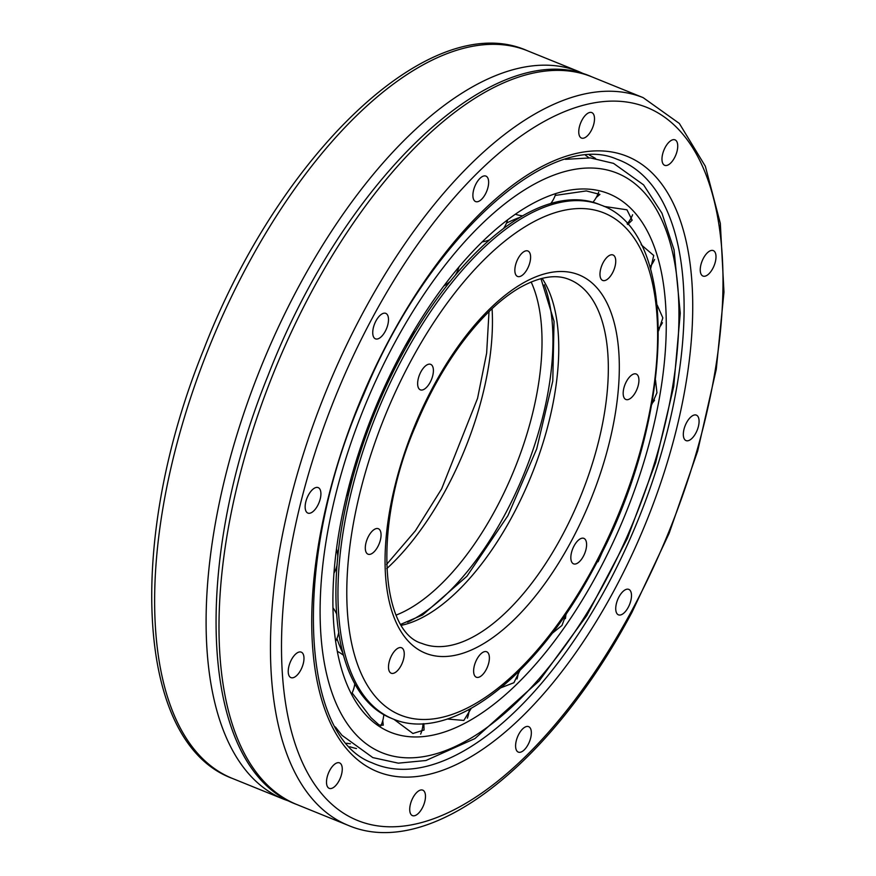 <?xml version="1.0" encoding="UTF-8"?>
<svg xmlns="http://www.w3.org/2000/svg" width="876" height="876" viewBox="0 0 876 876"><rect width="100%" height="100%" fill="white"/><g stroke="black" fill="none" stroke-linecap="round" stroke-linejoin="round"><path stroke-width="1.31" d="M632.297 374.665A13.742 6.428 -67.9 0 1 636.206 374.019A13.742 6.428 -67.9 0 1 637.005 389.163A13.742 6.428 -67.9 0 1 625.891 399.489A13.742 6.428 -67.9 0 1 623.909 387.926A13.742 6.428 -67.9 0 1 632.297 374.665M585.091 539.255A13.742 6.428 -67.9 0 1 584.04 554.968A13.742 6.428 -67.9 0 1 573.55 563.837A13.742 6.428 -67.9 0 1 572.762 548.694A13.742 6.428 -67.9 0 1 583.876 538.368A13.742 6.428 -67.9 0 1 585.091 539.255M489.29 659.825A13.742 6.428 -67.9 0 1 484.198 672.79A13.742 6.428 -67.9 0 1 476.347 677.225A13.742 6.428 -67.9 0 1 475.548 662.081A13.742 6.428 -67.9 0 1 486.662 651.755A13.742 6.428 -67.9 0 1 489.29 659.825M400.989 665.749A13.742 6.428 -67.9 0 1 391.211 673.228A13.742 6.428 -67.9 0 1 390.422 658.084A13.742 6.428 -67.9 0 1 401.536 647.758A13.742 6.428 -67.9 0 1 400.989 665.749M371.939 553.544A13.742 6.428 -67.9 0 1 368.019 554.19A13.742 6.428 -67.9 0 1 367.23 539.036A13.742 6.428 -67.9 0 1 378.344 528.721A13.742 6.428 -67.9 0 1 380.326 540.284A13.742 6.428 -67.9 0 1 371.939 553.544M419.144 388.955A13.742 6.428 -67.9 0 1 420.195 373.242A13.742 6.428 -67.9 0 1 430.685 364.361A13.742 6.428 -67.9 0 1 431.474 379.516A13.742 6.428 -67.9 0 1 420.36 389.842A13.742 6.428 -67.9 0 1 419.144 388.955M514.946 268.385A13.742 6.428 -67.9 0 1 520.037 255.42A13.742 6.428 -67.9 0 1 527.889 250.985A13.742 6.428 -67.9 0 1 528.677 266.129A13.742 6.428 -67.9 0 1 517.563 276.455A13.742 6.428 -67.9 0 1 514.946 268.385M603.236 262.461A13.742 6.428 -67.9 0 1 613.025 254.982A13.742 6.428 -67.9 0 1 613.813 270.126A13.742 6.428 -67.9 0 1 602.699 280.451A13.742 6.428 -67.9 0 1 603.236 262.461M392.875 718.911L390.827 718.079A277.177 129.593 -67.9 0 1 366.201 700.242A277.177 129.593 -67.9 0 1 387.542 383.392A277.177 129.593 -67.9 0 1 599.02 204.294L601.067 205.126A277.177 129.593 112.1 0 0 389.59 384.225A277.177 129.593 112.1 0 0 368.248 701.074A277.177 129.593 112.1 0 0 392.875 718.911C451.02 743.724 536.386 676.283 593.621 568.502C674.148 423.436 682.316 233.585 601.067 205.126M364.624 713.622A290.525 135.835 -67.9 0 1 357.2 703.888A290.525 135.835 -67.9 0 1 373.658 412.048A290.525 135.835 -67.9 0 1 564.998 191.077A290.525 135.835 -67.9 0 1 629.724 503.196A290.525 135.835 -67.9 0 1 364.624 713.622M641.122 244.711L653.726 255.474L650.55 269.151M637.914 461.663L630.567 484.297M607.09 541.806L596.479 563.126M657.23 305.176L662.836 317.868L658.577 330.821M655.522 380.129L656.945 392.766L651.755 404.537M471.211 708.388L463.842 720.433L447.253 719.032M423.842 723.675L424.061 730.015L412.903 733.486L393.915 719.316M382.768 720.609L383.272 725.197L379.122 725.01L370.898 717.597L352.13 692.927M566.487 613.386L561.965 625.464L552.044 633.479M519.917 670.458L513.916 682.711L500.93 687.769M555.198 195.436L586.318 190.924L599.907 194.417L596.282 197.45M604.002 206.407L626.953 209.802L632.133 220.194L627.72 224.508M598.089 561.746L603.838 548.584M708.936 273.794A13.742 6.428 -67.9 0 1 702.968 276.06A13.742 6.428 -67.9 0 1 702.169 260.917A13.742 6.428 -67.9 0 1 713.283 250.591A13.742 6.428 -67.9 0 1 715.637 260.479A13.742 6.428 -67.9 0 1 708.936 273.794M687.988 440.748A13.742 6.428 -67.9 0 1 686.039 440.595A13.742 6.428 -67.9 0 1 685.251 425.451A13.742 6.428 -67.9 0 1 696.365 415.125A13.742 6.428 -67.9 0 1 697.843 428.386A13.742 6.428 -67.9 0 1 687.988 440.748M617.23 613.956A13.742 6.428 -67.9 0 1 618.292 598.253A13.742 6.428 -67.9 0 1 628.771 589.373A13.742 6.428 -67.9 0 1 629.57 604.517A13.742 6.428 -67.9 0 1 618.456 614.842A13.742 6.428 -67.9 0 1 617.23 613.956M515.635 747.009A13.742 6.428 -67.9 0 1 519.829 732.445A13.742 6.428 -67.9 0 1 528.633 726.642A13.742 6.428 -67.9 0 1 529.422 741.786A13.742 6.428 -67.9 0 1 518.307 752.112A13.742 6.428 -67.9 0 1 515.635 747.009M410.406 804.267A13.742 6.428 -67.9 0 1 422.769 790.152A13.742 6.428 -67.9 0 1 423.557 805.296A13.742 6.428 -67.9 0 1 412.443 815.622A13.742 6.428 -67.9 0 1 410.406 804.267M329.759 770.365A13.742 6.428 -67.9 0 1 339.549 762.887A13.742 6.428 -67.9 0 1 340.337 778.03A13.742 6.428 -67.9 0 1 329.223 788.356A13.742 6.428 -67.9 0 1 329.759 770.365M295.289 654.405A13.742 6.428 -67.9 0 1 301.267 652.149A13.742 6.428 -67.9 0 1 302.056 667.293A13.742 6.428 -67.9 0 1 290.941 677.619A13.742 6.428 -67.9 0 1 288.587 667.731A13.742 6.428 -67.9 0 1 295.289 654.405M316.247 487.461A13.742 6.428 -67.9 0 1 318.185 487.614A13.742 6.428 -67.9 0 1 318.984 502.758A13.742 6.428 -67.9 0 1 307.87 513.084A13.742 6.428 -67.9 0 1 306.381 499.824A13.742 6.428 -67.9 0 1 316.247 487.461M386.995 314.254A13.742 6.428 -67.9 0 1 385.944 329.956A13.742 6.428 -67.9 0 1 375.454 338.837A13.742 6.428 -67.9 0 1 374.665 323.693A13.742 6.428 -67.9 0 1 385.779 313.367A13.742 6.428 -67.9 0 1 386.995 314.254M488.6 181.19A13.742 6.428 -67.9 0 1 484.406 195.764A13.742 6.428 -67.9 0 1 475.602 201.568A13.742 6.428 -67.9 0 1 474.814 186.424A13.742 6.428 -67.9 0 1 485.928 176.098A13.742 6.428 -67.9 0 1 488.6 181.19M593.818 123.943A13.742 6.428 -67.9 0 1 581.467 138.058A13.742 6.428 -67.9 0 1 580.678 122.914A13.742 6.428 -67.9 0 1 591.793 112.588A13.742 6.428 -67.9 0 1 593.818 123.943M674.476 157.844A13.742 6.428 -67.9 0 1 664.687 165.323A13.742 6.428 -67.9 0 1 663.898 150.179A13.742 6.428 -67.9 0 1 675.013 139.853A13.742 6.428 -67.9 0 1 674.476 157.844M407.57 622.179A204.152 95.451 112.1 0 0 504.532 515.252A204.152 95.451 112.1 0 0 544.281 284.81M531.141 281.973A196.301 91.783 -67.9 0 1 495.455 509.646A196.301 91.783 -67.9 0 1 396.171 615.072M386.71 568.688A196.301 91.783 112.1 0 0 445.917 489.575A196.301 91.783 112.1 0 0 492.071 308.691M585.135 74.405L578.795 71.558A392.612 183.555 112.1 0 0 261.234 366.496A392.612 183.555 112.1 0 0 283.912 799.295L290.438 801.66M283.912 799.295L232.447 778.446A392.612 183.555 -67.9 0 1 209.769 345.637A392.612 183.555 -67.9 0 1 527.33 50.709L578.795 71.558M593.238 567.604A270.903 126.648 -67.9 0 1 347.608 614.689A270.903 126.648 -67.9 0 1 565.502 210.021A270.903 126.648 -67.9 0 1 593.238 567.604M570.791 542.102A204.152 95.451 112.1 0 0 549.887 272.622A204.152 95.451 112.1 0 0 385.681 577.591A204.152 95.451 112.1 0 0 570.791 542.102M401.493 625.289A196.301 91.783 112.1 0 0 512.175 516.424A196.301 91.783 112.1 0 0 542.08 278.338M569.411 279.564A196.301 91.783 -67.9 0 1 561.713 536.495A196.301 91.783 -67.9 0 1 421.958 643.433C380.6 632.034 372.41 524.768 415.706 425.67C428.298 395.372 443.365 368.259 460.885 344.323C480.267 318.185 499.813 299.34 519.534 287.788C539.441 276.652 556.063 273.914 569.411 279.564M343.063 653.496A254.938 119.191 -67.9 0 1 336.942 638.484M506.459 223.15A254.938 119.191 -67.9 0 1 519.775 217.412M354.32 732.763A312.71 146.204 -67.9 0 1 481.055 224.738A312.71 146.204 -67.9 0 1 663.252 431.682A312.71 146.204 -67.9 0 1 354.32 732.763M613.802 590.961A332.026 155.227 112.1 0 0 579.803 152.687A332.026 155.227 112.1 0 0 312.743 648.667A332.026 155.227 112.1 0 0 613.802 590.961M606.74 586.559A325.752 152.293 -67.9 0 1 371.982 762.777C299.373 736.508 291.544 556.632 363.803 394.342C427.74 238.294 549.756 129.615 616.605 159.093A325.752 152.293 -67.9 0 1 606.74 586.559M631.541 611.109A384.761 179.887 -67.9 0 1 282.674 677.98A384.761 179.887 -67.9 0 1 592.143 103.226A384.761 179.887 -67.9 0 1 631.541 611.109M296.778 804.507A392.612 183.555 -67.9 0 1 261.902 779.246A392.612 183.555 -67.9 0 1 292.124 330.449A392.612 183.555 -67.9 0 1 591.661 76.77C495.126 33.66 343.688 179.722 267.968 375.76C190.41 566.422 199.575 768.81 296.778 804.507L348.232 825.367C429.875 860.374 550.916 765.044 632.023 612.225L669.1 533.407L697.668 451.052L716.272 369.267L723.97 292.124L720.324 223.369L705.344 166.254L679.349 123.461L643.126 97.63A392.612 183.555 112.1 0 0 343.589 351.298A392.612 183.555 112.1 0 0 313.367 800.106A392.612 183.555 112.1 0 0 348.232 825.367M356.488 748.564A319.291 149.281 -67.9 0 1 349.787 746.724M589.493 155.172A319.291 149.281 -67.9 0 1 595.592 158.512M386.557 564.462L415.399 530.779L441.646 488.852L477.551 398.361L486.651 353.083L489.016 311.604M232.447 778.446C135.243 742.738 126.078 540.35 203.637 349.688C279.356 153.661 430.795 7.588 527.33 50.709M540.952 278.623L554.048 321.295L552.778 380.994L536.692 448.939L507.905 515.701L466.908 576.277L422.593 614.963L400.88 624.292M627.139 223.84A31.405 31.405 0 0 0 632.592 214.762M592.975 202.214A31.405 31.405 0 0 0 598.658 192.14M588.946 157.811A31.405 31.405 0 0 0 585.628 155.413M515.307 214.204A31.405 31.405 0 0 0 522.479 215.814M550.905 203.363A31.405 31.405 0 0 0 555.833 193.541M482.107 241.896A31.405 31.405 0 0 0 489.334 239.947M503.689 228.275A31.405 31.405 0 0 0 507.697 219.712M443.76 286.003A31.405 31.405 0 0 0 450.067 281.47M455.52 274.834A31.405 31.405 0 0 0 459.002 266.83M405.161 345.932A31.405 31.405 0 0 0 414.151 330.307M371.325 417.885A31.405 31.405 0 0 0 377.184 403.518M346.502 496.079A31.405 31.405 0 0 0 350.98 478.789M334.03 573.057A31.405 31.405 0 0 0 337.107 564.889M337.84 556.676A31.405 31.405 0 0 0 336.537 548.989M335.672 641.232A31.405 31.405 0 0 0 338.749 632.341M336.756 614.35A31.405 31.405 0 0 0 333.022 607.856M351.517 694.175A31.405 31.405 0 0 0 354.802 683.762M343.567 655.379A31.405 31.405 0 0 0 337.37 651.405M346.655 743.242A31.405 31.405 0 0 0 350.389 743.724M380.83 725.854A31.405 31.405 0 0 0 383.776 714.685M420.633 734.099A31.405 31.405 0 0 0 423.053 723.718M467.357 718.178A31.405 31.405 0 0 0 469.218 709.483M517.015 679.01A31.405 31.405 0 0 0 518.264 672.089M565.403 618.62A31.405 31.405 0 0 0 565.852 614.328M651.941 403.486A31.405 31.405 0 0 0 654.514 400.233M658.544 328.522A31.405 31.405 0 0 0 662.431 322.74M649.904 266.95A31.405 31.405 0 0 0 654.58 259.471M565.37 159.333L590.391 157.91L613.539 163.374L643.597 184.869L661.938 213.196L674.038 249.748L680.269 313.181L673.71 386.59L655.675 462.528L627.369 538.401L586.778 615.576L539.178 680.904L474.901 738.599L425.944 760.51L398.306 763.16L372.815 757.598L342.001 735.336L335.366 726.949M643.126 97.63L591.661 76.77"/></g></svg>
